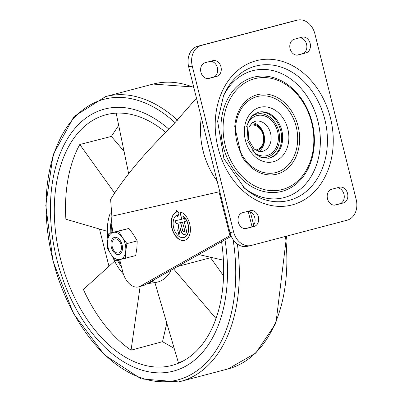 <?xml version="1.0" encoding="UTF-8"?>
<svg xmlns="http://www.w3.org/2000/svg" width="402" height="402" viewBox="0 0 402 402"><rect width="100%" height="100%" fill="white"/><g stroke="black" fill="none" stroke-linecap="round" stroke-linejoin="round"><path stroke-width="0.6" d="M114.6 261.129L83.4 289.475A128.424 79.948 75.3 0 0 131.072 350.177L140.122 286.475M198.744 254.556L223.432 260.194M128.66 173.709L116.198 113.289A128.424 79.948 75.3 0 1 116.786 113.128M107.324 231.321L65.888 219.226A128.424 79.948 75.3 0 1 79.792 144.514L114.645 193.025M173.503 268.792L216.03 318.575M146.966 283.752L156.157 282.375A45.341 28.225 -104.7 0 0 171.232 270.069M154.886 282.541L178.302 362.373A128.424 79.948 75.3 0 0 180.523 361.921A128.424 79.948 75.3 0 0 182.166 361.514M223.592 275.862L210.558 257.712L177.568 266.496M174.192 348.363L162.529 341.68L166.785 323.113M79.792 144.514L111.354 136.429L124.032 151.263M111.354 136.429L118.685 125.349M162.529 341.68L131.072 350.177M147.243 283.596A44.185 27.502 -104.7 0 0 155.463 278.958M110.248 213.191A44.185 27.502 -104.7 0 0 107.867 238.964M112.525 256.566A44.185 27.502 -104.7 0 0 123.384 274.008M168.976 129.248A135.494 84.345 -104.7 0 0 50.436 211A135.494 84.345 -104.7 0 0 171.754 371.533A135.494 84.345 -104.7 0 0 225.004 239.753M165.75 132.419A129.6 80.681 -104.7 0 0 112.62 113.475A129.6 80.681 -104.7 0 0 59.345 254.044A129.6 80.681 -104.7 0 0 170.332 365.82A129.6 80.681 -104.7 0 0 178.372 363.262A129.6 80.681 -104.7 0 0 221.557 241.697M108.967 266.25L99.475 229.029M111.721 219.437A39.763 24.753 -104.7 0 0 110.223 233.014M117.299 260.149A39.763 24.753 -104.7 0 0 121.494 266.863M119.69 259.612L122.685 271.626A18.412 11.462 -104.7 0 0 138.549 286.887L143.006 285.716A18.412 11.462 -104.7 0 0 144.715 285.023L231.24 236.235M138.549 286.887A18.412 11.462 -104.7 0 0 140.253 286.194L230.803 235.17M196.477 98.128L170.292 127.977C144.408 153.197 124.509 177.001 110.61 199.387L111.877 216.226A39.396 24.527 -104.7 0 0 112.942 232.301M111.877 216.226L219.025 191.844L229.944 235.627M184.443 230.135A1.472 0.915 75.3 0 1 183.925 231.763L184.146 231.708A1.472 0.915 75.3 0 0 184.664 230.08L182.448 222.135L176.011 223.602L175.297 220.743L181.734 219.276L179.885 211.849A14.728 9.166 75.3 0 1 190.131 225.989A14.728 9.166 75.3 0 1 184.548 240.376A14.728 9.166 75.3 0 1 172.051 228.899A14.728 9.166 75.3 0 1 176.518 212.06L176.001 210.075L179.026 212.949L177.784 216.919L177.262 214.919A11.784 7.336 75.3 0 0 173.825 228.436A11.784 7.336 75.3 0 0 183.799 237.527L184.021 237.471A11.784 7.336 75.3 0 1 183.91 237.497M184.021 237.471A11.784 7.336 75.3 0 0 188.704 228.024A11.784 7.336 75.3 0 0 183.036 215.954L182.809 216.015A11.784 7.336 75.3 0 1 188.483 228.085A11.784 7.336 75.3 0 1 183.799 237.527M182.809 216.015L183.523 218.869L184.598 218.628L185.312 221.482L184.237 221.728L186.232 229.728A4.417 2.749 75.3 0 1 184.674 234.612A4.417 2.749 75.3 0 1 180.865 230.949L180.196 228.261L178.96 235.441L177.719 230.457L178.8 224.175L180.945 223.683L182.654 230.542A1.472 0.915 75.3 0 0 183.925 231.763M356.197 199.553L314.877 33.813A17.673 13.829 77.2 0 0 297.575 20.1A17.673 13.829 77.2 0 0 297.224 20.185L201.367 45.421A17.673 13.829 77.2 0 0 192.267 66.084L233.592 231.828A17.673 13.829 77.2 0 0 250.888 245.537A17.673 13.829 77.2 0 0 251.24 245.451L347.097 220.221A17.673 13.829 77.2 0 0 356.197 199.553M297.575 20.1L294.003 20.914A17.673 13.829 77.2 0 0 293.646 20.999L197.789 46.235A17.673 13.829 77.2 0 0 188.689 66.898L230.014 232.642A17.673 13.829 77.2 0 0 247.31 246.351L250.888 245.537M298.173 54.958L305.977 52.903A8.1 6.337 77.2 0 0 310.173 43.532A8.1 6.337 77.2 0 0 302.219 37.145A8.1 6.337 77.2 0 0 302.058 37.185L294.254 39.24A8.1 6.337 77.2 0 0 290.058 48.607A8.1 6.337 77.2 0 0 298.013 54.994A8.1 6.337 77.2 0 0 298.173 54.958L297.847 55.029M297.078 55.119L302.399 53.717A8.1 6.337 77.2 0 0 306.716 44.939A8.1 6.337 77.2 0 0 299.575 37.838M205.085 62.712A8.1 6.337 77.2 0 0 200.889 72.079A8.1 6.337 77.2 0 0 208.839 78.465A8.1 6.337 77.2 0 0 209.005 78.43L216.804 76.375A8.1 6.337 77.2 0 0 221.005 67.003A8.1 6.337 77.2 0 0 213.05 60.617A8.1 6.337 77.2 0 0 212.889 60.657L205.085 62.712M207.909 78.591L213.231 77.189A8.1 6.337 77.2 0 0 217.547 68.41A8.1 6.337 77.2 0 0 210.407 61.31M246.411 228.452L254.21 226.396A8.1 6.337 77.2 0 0 258.406 217.03A8.1 6.337 77.2 0 0 250.456 210.643A8.1 6.337 77.2 0 0 250.29 210.683L242.491 212.733A8.1 6.337 77.2 0 0 238.296 222.105A8.1 6.337 77.2 0 0 246.245 228.492A8.1 6.337 77.2 0 0 246.411 228.452L246.084 228.527M245.315 228.612L250.632 227.21A8.1 6.337 77.2 0 0 254.953 218.432A8.1 6.337 77.2 0 0 247.813 211.336M331.66 189.267A8.1 6.337 77.2 0 0 327.464 198.633A8.1 6.337 77.2 0 0 335.414 205.02A8.1 6.337 77.2 0 0 335.58 204.98L343.378 202.93A8.1 6.337 77.2 0 0 347.574 193.558A8.1 6.337 77.2 0 0 339.625 187.171A8.1 6.337 77.2 0 0 339.464 187.211L331.66 189.267M334.484 205.141L339.806 203.744A8.1 6.337 77.2 0 0 344.122 194.96A8.1 6.337 77.2 0 0 336.982 187.865M259.034 151.433A15.462 12.1 77.2 0 0 263.983 134.735A15.462 12.1 77.2 0 0 252.476 122.615M180.136 211.904L181.734 219.276M184.659 240.346A14.728 9.166 75.3 0 1 172.247 228.753A14.728 9.166 75.3 0 1 176.739 212L176.518 212.06M176.739 212L176.317 210.377M177.915 216.502L177.262 214.919M185.307 221.477L184.237 221.728M184.784 234.582A4.417 2.749 75.3 0 1 181.091 230.894L180.196 228.261M179.061 234.879L177.719 230.457M177.94 230.401L179.021 224.125M184.664 230.08L182.448 222.135M182.669 222.075L176.011 223.602M176.232 223.542L175.523 220.693M201.322 117.555A69.888 54.682 77.2 0 0 217.14 181M114.937 238.914A7.256 4.517 -104.7 0 0 112.098 242.612A7.256 4.517 -104.7 0 0 114.334 251.119A7.256 4.517 -104.7 0 0 121.419 248.104A7.256 4.517 -104.7 0 0 114.937 238.914M125.419 258.295L125.741 251.064A13.99 8.708 -104.7 0 0 122.354 237.492L118.65 231.145L108.841 233.381L107.641 240.838L107.319 248.069L111.027 254.411A13.99 8.708 -104.7 0 0 120.072 259.526L135.685 255.592L136.886 248.129L137.208 240.904L126.937 243.602L122.354 237.492A13.99 8.708 -104.7 0 0 113.304 232.376A13.99 8.708 -104.7 0 0 107.641 240.838A13.99 8.708 -104.7 0 0 111.027 254.411L115.61 260.526L120.072 259.526A13.99 8.708 -104.7 0 0 125.741 251.064L126.937 243.602M114.555 237.381A8.839 5.502 -104.7 0 0 112.877 250.923A8.839 5.502 -104.7 0 0 122.283 250.019A8.839 5.502 -104.7 0 0 119.56 239.657A8.839 5.502 -104.7 0 0 114.555 237.381M118.65 231.145L128.916 228.442L133.499 234.557L137.208 240.904M128.916 228.442L108.841 233.381M120.826 264.174A38.29 23.839 75.3 0 1 118.268 259.933M111.173 232.763A38.29 23.839 75.3 0 1 111.821 223.929M178.704 381.885A147.273 91.681 -104.7 0 0 180.573 381.428L228.105 368.915A147.273 91.681 -104.7 0 0 285.505 236.431M193.809 87.43A147.273 91.681 -104.7 0 0 153.127 84.068L193.709 87.033M177.734 120.369A147.273 91.681 -104.7 0 0 105.595 96.58L73.978 116.53L53.114 154.77L45.803 205.457L52.958 261.129L73.486 313.52L104.364 354.83L141.177 378.91L178.649 381.9L180.573 381.428A147.273 91.681 -104.7 0 0 237.371 244.044M175.357 122.962A145.092 90.319 -104.7 0 0 46.094 206.628A145.092 90.319 -104.7 0 0 176.026 380.332A145.092 90.319 -104.7 0 0 233.105 239.597M252.019 226.612L248.21 211.336M330.469 118.017A74.305 58.139 77.2 0 0 230.547 77.792A74.305 58.139 77.2 0 0 261.682 202.648A74.305 58.139 77.2 0 0 330.469 118.017M324.816 119.439A69.204 54.144 77.2 0 0 277.023 65.923A69.204 54.144 77.2 0 0 223.577 95.495L217.633 121.233L223.939 158.73L244.712 188.387A69.204 54.144 77.2 0 0 306.837 190.97A69.204 54.144 77.2 0 0 324.816 119.439M243.009 186.875A69.204 54.144 77.2 0 0 244.712 188.387M230.014 232.642L233.592 231.828M188.689 66.898L192.267 66.084M293.646 20.999L297.224 20.185M197.789 46.235L201.367 45.421M302.399 53.717L305.977 52.903M208.678 78.501L209.005 78.43M213.231 77.189L216.804 76.375M250.632 227.21L254.21 226.396M335.253 205.055L335.58 204.98M339.806 203.744L343.378 202.93M255.501 149.991A12.643 9.894 77.2 0 0 263.189 134.992A12.643 9.894 77.2 0 0 249.913 125.444M256.948 150.77A13.688 10.708 77.2 0 0 263.717 134.841A13.688 10.708 77.2 0 0 250.883 124.117M270.556 133.238A15.462 12.1 77.2 0 0 255.421 121.243L252.034 122.967L249.104 126.947L248.27 139.258L254.129 148.996L258.536 151.323L262.285 151.398A15.462 12.1 77.2 0 0 270.556 133.238M252.139 150.529A20.618 16.13 77.2 0 0 271.471 153.418A20.618 16.13 77.2 0 0 277.586 131.499A20.618 16.13 77.2 0 0 262.395 115.364A20.618 16.13 77.2 0 0 246.652 126.414M259.772 156.946A22.14 17.326 77.2 0 0 278.737 131.198A22.14 17.326 77.2 0 0 250.758 117.329M268.652 158.298A23.612 18.477 77.2 0 0 280.747 130.7A23.612 18.477 77.2 0 0 258.174 112.264M281.787 130.464A23.612 18.477 77.2 0 0 258.677 112.143L252.818 115.168L248.15 121.695L247.014 139.801L255.536 154.142L262.446 157.966L269.154 158.192A23.612 18.477 77.2 0 0 281.787 130.464M287.812 128.972A28.034 21.934 77.2 0 0 250.119 113.796A28.034 21.934 77.2 0 0 261.863 160.9A28.034 21.934 77.2 0 0 287.812 128.972M296.214 126.761A39.135 30.617 77.2 0 0 243.592 105.575A39.135 30.617 77.2 0 0 259.988 171.332A39.135 30.617 77.2 0 0 296.214 126.761M298.098 126.283A40.909 32.009 77.2 0 0 263.536 93.917A40.909 32.009 77.2 0 0 234.758 126.625L241.326 155.484A40.909 32.009 77.2 0 0 282.184 172.141A40.909 32.009 77.2 0 0 298.098 126.283M311.691 122.756A57.119 44.692 77.2 0 0 234.884 91.832A57.119 44.692 77.2 0 0 258.813 187.809A57.119 44.692 77.2 0 0 311.691 122.756M312.168 122.6A58.823 46.024 77.2 0 0 233.07 90.751A58.823 46.024 77.2 0 0 257.712 189.598A58.823 46.024 77.2 0 0 312.168 122.6M243.461 187.287A65.375 51.154 77.2 0 0 301.465 188.206A65.375 51.154 77.2 0 0 317.897 121.118A65.375 51.154 77.2 0 0 273.455 70.737A65.375 51.154 77.2 0 0 222.924 97.028M144.715 285.023L140.253 286.194M228.105 368.915L255.793 353.036L275.943 323.153L286.566 236.155M105.595 96.58L153.127 84.068M250.351 211.874L253.642 225.085"/></g></svg>
